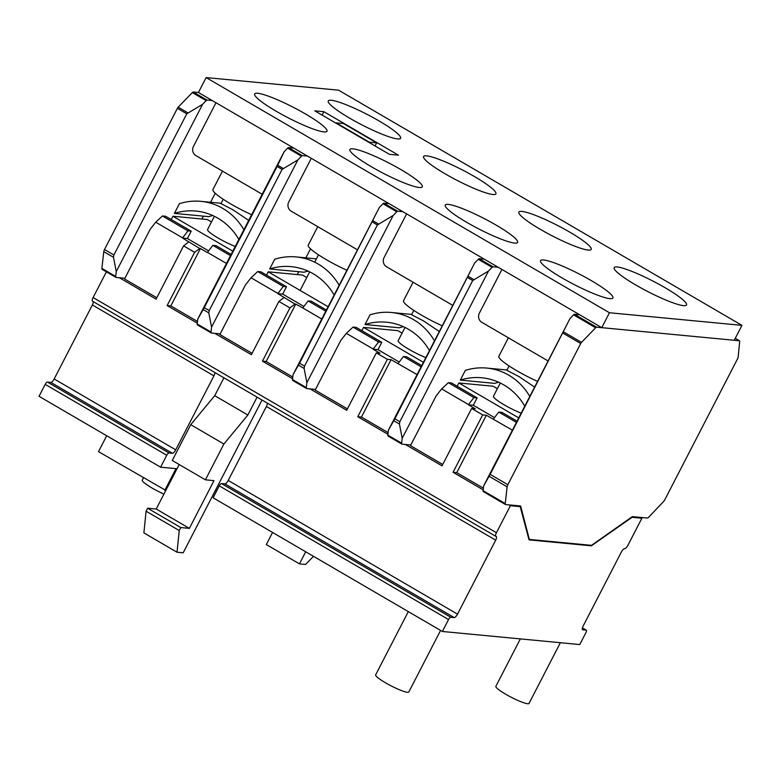 <?xml version="1.0" encoding="UTF-8"?>
<svg xmlns="http://www.w3.org/2000/svg" width="781" height="781" viewBox="0 0 781 781"><rect width="100%" height="100%" fill="white"/><g stroke="black" fill="none" stroke-linecap="round" stroke-linejoin="round"><path stroke-width="1.17" d="M305.547 113.997A40.71 5.848 27.3 0 0 254.655 93.925A40.71 5.848 27.3 0 0 276.103 111.195A40.71 5.848 27.3 0 0 326.995 131.257A40.71 5.848 27.3 0 0 305.547 113.997M400.858 169.565A40.71 5.848 27.3 0 0 349.956 149.493A40.71 5.848 27.3 0 0 371.414 166.763A40.71 5.848 27.3 0 0 422.306 186.835A40.71 5.848 27.3 0 0 400.858 169.565M496.16 225.133A40.71 5.848 27.3 0 0 445.268 205.061A40.71 5.848 27.3 0 0 466.726 222.331A40.71 5.848 27.3 0 0 517.618 242.403A40.71 5.848 27.3 0 0 496.16 225.133M591.471 280.711A40.71 5.848 27.3 0 0 540.579 260.639A40.71 5.848 27.3 0 0 562.027 277.909A40.71 5.848 27.3 0 0 612.919 297.981A40.71 5.848 27.3 0 0 591.471 280.711M665.07 287.711A40.71 5.848 27.3 0 0 614.178 267.639A40.71 5.848 27.3 0 0 635.636 284.909A40.71 5.848 27.3 0 0 686.528 304.98A40.71 5.848 27.3 0 0 665.07 287.711M569.759 232.142A40.71 5.848 27.3 0 0 518.867 212.071A40.71 5.848 27.3 0 0 540.325 229.341A40.71 5.848 27.3 0 0 591.217 249.412A40.71 5.848 27.3 0 0 569.759 232.142M474.457 176.565A40.71 5.848 27.3 0 0 423.566 156.503A40.71 5.848 27.3 0 0 445.014 173.763A40.71 5.848 27.3 0 0 495.906 193.834A40.71 5.848 27.3 0 0 474.457 176.565M379.146 120.996A40.71 5.848 27.3 0 0 328.254 100.925A40.71 5.848 27.3 0 0 349.703 118.195A40.71 5.848 27.3 0 0 400.594 138.266A40.71 5.848 27.3 0 0 379.146 120.996M206.135 77.573L198.433 92.49L601.77 327.659L734.247 340.272L741.95 325.355L338.612 90.186L206.135 77.573L609.463 312.751L741.95 325.355M398.466 155.185L323.881 111.693L314.802 110.834L389.387 154.316L398.466 155.185M609.463 312.751L601.77 327.659M323.881 111.693L322.123 115.1M262.182 194.254L195.894 155.604A6.785 6.316 95.4 0 1 193.454 146.418L215.995 102.731M357.483 249.832L291.206 211.182A6.785 6.316 95.4 0 1 288.755 201.996L311.307 158.299M452.795 305.4L386.517 266.751A6.785 6.316 95.4 0 1 384.067 257.564L406.618 213.877M548.106 360.968L481.818 322.328A6.785 6.316 95.4 0 1 479.378 313.132L501.929 269.445M317.76 226.666L308.231 245.136A33.925 4.871 27.3 0 0 326.107 259.536A33.925 4.871 27.3 0 0 346.94 270.255M413.071 282.234L403.533 300.714A33.925 4.871 27.3 0 0 421.418 315.104A33.925 4.871 27.3 0 0 442.251 325.823M339.169 285.319A61.377 57.189 -84.6 0 0 296.175 256.929A61.377 57.189 -84.6 0 0 274.707 259.253L269.699 268.957A61.377 57.189 95.4 0 1 291.167 266.633A61.377 57.189 95.4 0 1 334.161 295.023M269.699 268.957L304.053 272.227A61.377 57.189 95.4 0 1 308.065 271.114M306.777 277.538L302.569 275.088L268.225 271.817L266.536 275.097M328.118 306.738L268.225 271.817M413.803 310.399L411.567 314.743L423.556 320.932L439.312 331.525M405.007 327.454L398.183 340.662A20.355 2.929 27.3 0 0 408.912 349.302A20.355 2.929 27.3 0 0 425.85 357.6M434.48 340.887A61.377 57.189 -84.6 0 0 391.476 312.498A61.377 57.189 -84.6 0 0 370.018 314.821L365.01 324.525A61.377 57.189 95.4 0 1 386.468 322.202A61.377 57.189 95.4 0 1 429.472 350.591M365.01 324.525L399.355 327.795A61.377 57.189 95.4 0 1 403.377 326.683M423.419 362.306L363.536 327.385L361.837 330.675M402.088 333.106L397.88 330.656L363.536 327.385M163.912 494.109A18.656 2.685 -152.7 0 1 152.1 488.047A18.656 2.685 -152.7 0 1 142.259 480.13L143.44 477.855M560.367 642.704L529.03 703.427A18.656 2.685 -152.7 0 1 505.707 694.231A18.656 2.685 -152.7 0 1 495.867 686.314L520.341 638.897M440.582 630.433L408.814 691.986A18.656 2.685 -152.7 0 1 385.492 682.789A18.656 2.685 -152.7 0 1 375.651 674.872L408.307 611.611M510.383 505.707L496.443 532.72A4.071 1.357 120.2 0 0 495.867 536.371A4.071 1.357 120.2 0 0 496.072 536.44A4.071 1.357 -59.8 0 1 496.277 536.498A4.071 1.357 -59.8 0 1 495.691 540.159L457.51 614.139A4.071 1.357 -59.8 0 1 454.191 617.576L450.783 617.254A2.714 0.908 120.2 0 0 448.548 619.548L442.388 631.478L579.775 644.559L585.935 632.62A2.714 0.908 120.2 0 0 586.316 630.189A2.714 0.908 120.2 0 0 586.16 630.14L582.743 629.818A4.071 1.357 -59.8 0 1 582.548 629.75A4.071 1.357 -59.8 0 1 583.124 626.098L621.305 552.118A4.071 1.357 -59.8 0 1 624.624 548.672A4.071 1.357 120.2 0 0 627.944 545.236L641.884 518.233L632.073 517.295L591.354 545.812L529.04 539.876L520.205 506.644L510.383 505.707L508.968 504.887M591.354 545.812L590.368 545.236M310.535 248.836L305.879 257.847M298.723 271.72L297.249 274.58M307.558 156.112L302.286 155.614A2.626 0.879 120.2 0 0 301.456 156.2L297.893 159.88L211.563 327.132L211.016 332.032A3.388 1.132 120.2 0 0 211.261 332.97A3.388 1.132 120.2 0 0 211.426 333.018L220.193 333.858L245.488 284.85L251.033 277.772L257.73 271.534L283.288 286.432L277.792 293.636L295.013 304.043L289.936 307.89L262.445 361.144L266.126 361.496L292.787 377.047M201.937 219.012L203.411 216.152M210.577 202.279L215.224 193.268M212.247 100.544L206.975 100.046A2.626 0.879 120.2 0 0 206.145 100.632L202.582 104.312L116.262 271.554L115.705 276.454A3.388 1.132 120.2 0 0 115.949 277.392A3.388 1.132 120.2 0 0 116.115 277.45L124.882 278.28L150.177 229.272L155.722 222.194L162.428 215.966L187.977 230.864L182.481 238.068L199.702 248.465L194.625 252.322L167.134 305.576L170.814 305.927L200.434 248.534L207.346 252.566L212.842 245.361L230.493 255.651M293.744 148.058L288.472 147.56A2.626 0.879 120.2 0 0 287.642 148.146L284.079 151.826L277.118 166.48L204.241 307.675L197.759 319.078L197.202 323.978A3.388 1.132 120.2 0 0 197.447 324.916A3.388 1.132 120.2 0 0 197.613 324.964M197.759 319.078L284.079 151.826M257.086 397.148L247.87 415.004L214.716 395.674L223.932 377.819M247.87 415.004L223.893 444.008L190.74 424.679L172.259 460.487L205.413 479.817L213.994 480.637L189.363 528.366L156.21 509.036L179.181 464.529M586.16 630.14L582.382 627.944M168.999 452.96L47.446 382.085A2.714 0.908 120.2 0 0 45.21 384.369L39.05 396.309L160.603 467.184L166.763 455.245A2.714 0.908 -59.8 0 1 168.999 452.96L172.406 453.283A4.071 1.357 120.2 0 0 175.725 449.836L213.916 375.856A4.071 1.357 120.2 0 0 214.697 372.43M93.144 301.554A4.071 1.357 -59.8 0 1 92.363 304.98L54.172 378.97A4.071 1.357 -59.8 0 1 50.853 382.407L47.446 382.085M442.388 631.478L213.096 497.78L219.246 485.85A2.714 0.908 120.2 0 1 221.482 483.556L224.899 483.888A4.071 1.357 -59.8 0 0 228.218 480.442L266.399 406.462A4.071 1.357 -59.8 0 0 267.19 403.035M215.488 490.204L216.649 490.888M160.603 467.184L177.004 468.737M402.869 211.69L397.597 211.182A2.626 0.879 120.2 0 0 396.768 211.768L393.194 215.458L306.874 382.7L306.318 387.601A3.388 1.132 120.2 0 0 306.562 388.538A3.388 1.132 120.2 0 0 306.738 388.587L315.504 389.426L340.799 340.418L346.334 333.341L353.041 327.102L378.6 342.01L373.201 349L346.334 333.341M498.171 267.258L492.899 266.76A2.626 0.879 120.2 0 0 492.069 267.346L488.506 271.027L402.186 438.278L401.629 443.169A3.388 1.132 120.2 0 0 401.873 444.106A3.388 1.132 120.2 0 0 402.039 444.164L410.816 444.994L436.101 395.987L441.646 388.909L448.353 382.68L473.911 397.578L468.512 404.578L441.646 388.909M641.884 518.233L640.469 517.403M306.874 382.7L304.112 368.437L304.522 366.143L299.553 363.243L293.06 374.646L292.504 379.546A3.388 1.132 120.2 0 0 292.748 380.484A3.388 1.132 120.2 0 0 292.924 380.532M293.06 374.646L379.381 207.404L299.553 363.243M389.055 203.636L383.783 203.128A2.626 0.879 120.2 0 0 382.954 203.714L379.381 207.404M397.597 211.182L383.783 203.128M304.522 366.143L377.399 224.957L393.194 215.458M226.47 263.451L207.453 252.361M197.486 321.469L170.814 305.927M417.083 374.587L391.056 359.68L387.376 359.328L376.325 352.885L346.705 410.269L310.057 388.909M292.602 378.726L262.445 361.144M347.418 408.893L315.163 390.09L315.504 389.426M388.098 432.615L361.437 417.064L357.757 416.712L387.913 434.295M512.395 430.165L486.358 415.248L482.678 414.906L471.636 408.463L442.017 465.847L405.368 444.477M442.729 464.461L410.474 445.658L410.816 444.994M483.41 488.184L456.739 472.642L453.058 472.29L483.214 489.872M520.205 506.644L518.779 505.815M194.625 252.322L183.574 245.878L156.083 299.133L119.444 277.763M156.796 297.746L124.54 278.944L124.882 278.28M289.936 307.89L278.885 301.446L251.394 354.701L214.755 333.331M197.29 323.158L167.134 305.576M252.107 353.324L219.851 334.512L220.193 333.858M106.392 271.817L93.115 297.541A4.071 1.357 120.2 0 0 92.539 301.202L495.867 536.371M482.678 414.906L453.058 472.29M387.376 359.328L357.757 416.712M450.783 617.254L221.482 483.556M206.975 100.046L193.161 91.992A2.626 0.879 120.2 0 0 192.331 92.578L178.185 107.192A1.855 0.625 120.2 0 0 177.385 108.334L104.517 249.52A3.388 1.132 120.2 0 0 103.785 251.628L101.891 268.4A3.388 1.132 120.2 0 0 102.135 269.338A3.388 1.132 120.2 0 0 102.301 269.396M116.262 271.554L113.489 257.291L113.909 254.996L186.776 113.811L202.582 104.312M198.433 92.49L193.161 91.992M302.286 155.614L288.472 147.56M211.563 327.132L208.8 312.859L209.22 310.574L282.087 169.379L297.893 159.88M187.977 230.864L191.189 231.166L165.631 216.269L162.428 215.966M191.189 231.166L187.391 238.537L182.481 238.068M200.434 248.534L199.702 248.465M187.391 238.537L208.576 250.886M231.108 254.45L216.054 245.664L212.842 245.361M182.588 237.863L155.722 222.194M183.574 245.878L188.651 242.022M402.186 438.278L399.423 424.005L399.833 421.711L394.864 418.811L388.372 430.224L387.815 435.115A3.388 1.132 120.2 0 0 388.059 436.052A3.388 1.132 120.2 0 0 388.225 436.11M388.372 430.224L474.692 262.972L394.864 418.811M484.357 259.204L479.085 258.706A2.626 0.879 120.2 0 0 478.255 259.292L474.692 262.972M492.899 266.76L479.085 258.706M399.833 421.711L472.7 280.525L488.506 271.027M507.845 484.698A3.388 1.132 120.2 0 0 507.123 486.807L505.229 503.579A3.388 1.132 120.2 0 0 505.473 504.516A3.388 1.132 120.2 0 0 505.639 504.565L520.634 505.99L529.342 539.427L591.529 545.343L632.327 516.622L647.312 518.047A3.388 1.132 120.2 0 0 648.669 517.227L663.45 501.685A3.388 1.132 120.2 0 0 664.865 499.635L737.733 358.45A1.855 0.625 120.2 0 0 738.133 357.278L739.695 341.482A2.626 0.879 120.2 0 0 739.5 340.789A2.626 0.879 120.2 0 0 739.441 340.77L596.577 327.171A2.626 0.879 120.2 0 0 595.639 327.776L581.513 342.371A1.855 0.625 120.2 0 0 580.722 343.513L507.845 484.698L490.165 474.389L483.683 485.792L483.127 490.693A3.388 1.132 120.2 0 0 483.371 491.63A3.388 1.132 120.2 0 0 483.537 491.679M483.683 485.792L570.003 318.55L490.165 474.389M579.668 314.772L574.396 314.274A2.626 0.879 120.2 0 0 573.566 314.86L570.003 318.55M588.21 322.328L574.396 314.274M529.342 539.427L528.844 539.134M596.577 327.171L588.288 322.338M739.441 340.77L735.253 338.319L739.5 340.789M165.826 490.409L98.504 451.652L106.704 435.759M164.801 490.312L175.989 468.639M493.377 419.075L498.766 412.075L516.417 422.365M517.042 421.164L501.978 412.378L498.766 412.075M448.353 382.68L451.555 382.983L477.113 397.88L473.315 405.251L468.405 404.783L475.317 408.805L471.636 408.463M473.315 405.251L494.51 417.61M477.113 397.88L473.911 397.578M486.358 415.248L456.739 472.642M398.066 363.497L403.465 356.507L421.105 366.797M421.73 365.586L406.667 356.81L403.465 356.507M353.041 327.102L356.253 327.415L381.802 342.312L378.004 349.673L373.093 349.214L380.005 353.237L376.325 352.885M378.004 349.673L399.198 362.033M381.802 342.312L378.6 342.01M391.056 359.68L361.437 417.064M321.772 319.019L302.755 307.929L308.153 300.929L325.804 311.219M266.126 361.496L295.745 304.112L302.755 307.929M283.288 286.432L286.5 286.744L260.942 271.837L257.73 271.534M286.5 286.744L282.693 294.105L277.792 293.636M295.745 304.112L295.013 304.043M282.693 294.105L303.887 306.464M326.419 310.018L311.355 301.241L308.153 300.929M277.899 293.431L251.033 277.772M278.885 301.446L283.962 297.6M190.74 424.679L214.716 395.674M189.363 528.366L180.772 527.546L179.239 530.533L177.043 552.226L143.889 532.896L146.086 511.204L147.629 508.216L156.21 509.036M177.043 552.226L183.174 552.811L262.035 400.028M205.413 479.817L223.893 444.008M180.772 527.546L147.629 508.216M146.086 511.204L179.239 530.533M376.657 142.884L343.503 123.554L336.142 122.851L369.296 142.181L376.657 142.884L375.065 145.969M305.713 551.786L299.465 563.882L266.321 544.552L272.559 532.457M299.465 563.882L305.605 564.468L313.474 556.316M508.382 337.812L498.844 356.282A33.925 4.871 27.3 0 0 516.719 370.672A33.925 4.871 27.3 0 0 537.562 381.401M222.458 171.098L212.92 189.568A33.925 4.871 27.3 0 0 230.795 203.958A33.925 4.871 27.3 0 0 251.638 214.687M509.095 365.957L506.849 370.311L518.838 376.491L534.624 387.093M500.289 383.012L493.475 396.221A20.355 2.929 27.3 0 0 504.194 404.861A20.355 2.929 27.3 0 0 521.161 413.169M529.782 396.465A61.377 57.189 -84.6 0 0 486.788 368.076A61.377 57.189 -84.6 0 0 465.33 370.399L460.321 380.103A61.377 57.189 95.4 0 1 481.779 377.77A61.377 57.189 95.4 0 1 524.773 406.169M460.321 380.103L494.666 383.373A61.377 57.189 95.4 0 1 498.678 382.251M518.73 417.884L458.847 382.963L457.149 386.244M497.37 388.665L493.192 386.234L458.847 382.963M223.19 199.253L220.945 203.597L232.933 209.786L248.69 220.379M214.394 216.308L207.57 229.516A20.355 2.929 27.3 0 0 218.299 238.156A20.355 2.929 27.3 0 0 235.237 246.454M243.857 229.751A61.377 57.189 -84.6 0 0 200.863 201.352A61.377 57.189 -84.6 0 0 179.405 203.685L174.397 213.389A61.377 57.189 95.4 0 1 195.855 211.055A61.377 57.189 95.4 0 1 238.849 239.455M174.397 213.389L208.742 216.659A61.377 57.189 95.4 0 1 212.754 215.536M232.806 251.17L172.913 216.249L171.224 219.529M211.466 221.97L207.268 219.51L172.913 216.249M175.725 449.836L54.172 378.97M213.916 375.856L92.363 304.98M172.406 453.283L50.853 382.407M166.763 455.245L45.21 384.369M396.768 211.768L382.954 203.714M378.375 223.922L373.045 220.808M377.399 224.957L372.42 222.058M304.112 368.437L298.518 365.166M306.318 387.601L292.504 379.546M496.443 532.72L93.115 297.541M495.691 540.159L266.399 406.462M457.51 614.139L228.218 480.442M454.191 617.576L224.899 483.888M448.548 619.548L219.246 485.85M206.145 100.632L192.331 92.578M187.752 112.776L178.185 107.192M186.776 113.811L177.385 108.334M113.909 254.996L104.517 249.52M113.489 257.291L103.785 251.628M115.705 276.454L101.891 268.4M301.456 156.2L287.642 148.146M283.064 168.345L277.733 165.24M282.087 169.379L277.118 166.48M209.22 310.574L204.241 307.675M208.8 312.859L203.206 309.598M211.016 332.032L197.202 323.978M492.069 267.346L478.255 259.292M473.676 279.491L468.346 276.386M472.7 280.525L467.731 277.626M399.423 424.005L393.819 420.744M401.629 443.169L387.815 435.115M587.38 322.914L573.566 314.86M588.249 322.328L587.371 322.934L595.639 327.776M581.513 342.371L563.657 331.954M580.722 343.513L563.042 333.204M507.123 486.807L489.131 476.312M505.229 503.579L483.127 490.693M318.502 254.831L314.704 262.172M309.696 271.876L300.129 290.415M316.422 258.853L296.175 256.929M411.724 314.431L391.476 312.498M586.316 630.189L582.401 627.895M306.562 388.538L292.748 380.484M115.949 277.392L102.135 269.338M211.261 332.97L197.447 324.916M401.873 444.106L388.059 436.052M505.473 504.516L483.371 491.63M507.006 369.999L486.788 368.076M221.111 203.285L200.863 201.352"/></g></svg>
